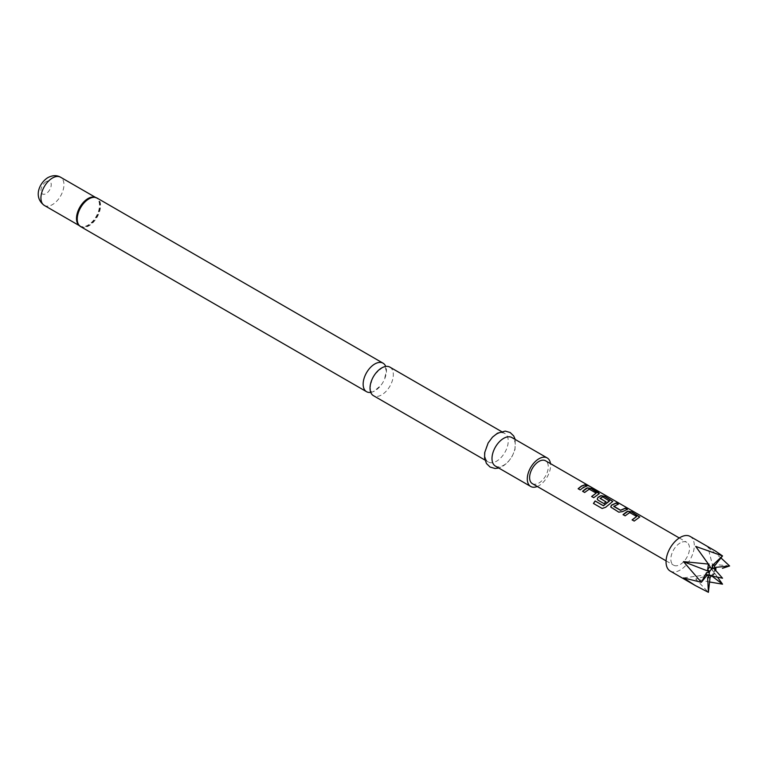 <?xml version="1.0" encoding="UTF-8"?>
<svg xmlns="http://www.w3.org/2000/svg" width="768" height="768" viewBox="0 0 768 768"><rect width="100%" height="100%" fill="white"/><g stroke="black" fill="none" stroke-linecap="round" stroke-linejoin="round"><path stroke-width="0.58" stroke-dasharray="3.84 2.88" d="M588.922 486.038L586.426 484.906M389.914 367.133A16.474 9.514 -60 0 1 393.331 374.678A16.474 9.514 -60 0 1 381.677 394.858A16.474 9.514 -60 0 1 373.44 395.674M636.653 516.758L629.933 512.746L625.181 515.952L623.165 514.694M639.734 517.085L634.195 521.069M618.058 504.182L613.805 506.15M627.12 509.414L622.589 511.594M609.437 501.043L602.717 497.03L600.096 498.557M612.749 501.504L605.664 507.264M605.875 501.898L604.003 503.731L597.235 499.2M596.17 493.382L589.45 489.379L584.698 492.586L582.682 491.328M599.251 493.718L593.712 497.693M586.637 486.038L580.214 489.907M710.458 567.466L711.629 569.155M709.421 574.848L708.336 574.954M711.629 575.587L710.458 575.741A3.984 2.294 120 0 0 711.629 575.587L710.41 574.954L712.445 575.117A3.984 2.294 120 0 0 714.24 572.88L713.222 571.45L714.653 571.824A3.984 2.294 120 0 0 714.653 569.424L713.222 567.696L714.24 568.838L713.222 567.696L707.933 547.498L720.941 557.894M670.186 571.037A19.968 11.53 120 0 0 680.17 570.048A19.968 11.53 120 0 0 693.216 552.451A19.968 11.53 120 0 0 690.154 536.438M709.526 581.981L695.702 579.014L708.413 592.32M496.579 434.294A16.474 9.514 120 0 0 485.818 448.81A16.474 9.514 120 0 0 488.342 462.01A16.474 9.514 120 0 0 496.579 461.194A16.474 9.514 120 0 0 507.35 446.678A16.474 9.514 120 0 0 504.826 433.478A16.474 9.514 120 0 0 496.579 434.294M495.408 466.09A16.474 9.514 120 0 0 503.645 465.274A16.474 9.514 120 0 0 514.406 450.758A16.474 9.514 120 0 0 511.882 437.549M537.274 486.49A16.474 9.514 120 0 0 538.954 485.654A16.474 9.514 120 0 0 550.483 463.613M370.752 392.381A16.474 9.514 120 0 0 374.794 390.883A16.474 9.514 120 0 0 381.466 384.614A16.474 9.514 120 0 0 384.346 379.622A16.474 9.514 120 0 0 386.448 370.704A16.474 9.514 120 0 0 385.728 366.451M532.349 483.638A13.21 7.622 120 0 0 538.954 482.986A13.21 7.622 120 0 0 547.574 471.35A13.21 7.622 120 0 0 545.549 460.771M680.17 542.957A13.21 7.622 120 0 0 671.549 554.592A13.21 7.622 120 0 0 673.565 565.171A13.21 7.622 120 0 0 680.17 564.518A13.21 7.622 120 0 0 688.8 552.883A13.21 7.622 120 0 0 686.774 542.304A13.21 7.622 120 0 0 680.17 542.957M712.445 576.144A6.758 3.898 -60 0 0 714.614 573.35L722.534 584.17M715.258 550.934L707.933 547.498M729.6 565.968L707.933 563.798L717.533 577.181M710.41 567.446L695.702 546.403M707.597 574.694L683.472 577.92M710.41 574.944L695.702 579.014M712.186 576.365L712.445 575.117L711.715 575.242L713.942 572.448M713.222 571.45L707.933 563.798M715.709 570.48A6.758 3.898 -60 0 1 715.69 570.586L714.346 571.632L714.653 569.424M580.272 490.032L578.141 488.707M593.76 497.818L591.638 496.502M605.741 507.36L602.256 508.541L593.434 503.443M622.608 511.738L618.816 512.285L611.491 507.965M611.549 508.09L610.733 506.995M634.243 521.194L632.112 519.869M79.584 225.83A16.378 9.456 120 0 0 88.445 225.485A16.378 9.456 120 0 0 99.331 210.403A16.378 9.456 120 0 0 95.894 197.568M80.65 226.637A16.474 9.514 120 0 0 88.886 225.821A16.474 9.514 120 0 0 99.658 211.296A16.474 9.514 120 0 0 97.133 198.096M79.114 225.427A16.282 9.398 120 0 0 79.872 225.955A16.282 9.398 120 0 0 88.013 225.149A16.282 9.398 120 0 0 98.64 210.806A16.282 9.398 120 0 0 96.144 197.76A16.282 9.398 120 0 0 95.318 197.366M44.304 205.421A16.282 9.398 120 0 0 52.435 204.614A16.282 9.398 120 0 0 63.072 190.262A16.282 9.398 120 0 0 60.576 177.226M46.08 181.699A7.286 4.205 120 0 0 40.925 190.627A7.286 4.205 120 0 0 46.08 193.603A7.286 4.205 120 0 0 51.235 184.675A7.286 4.205 120 0 0 46.08 181.699M372.125 379.219L370.109 387.571C371.741 395.261 370.954 389.789 371.251 391.526C371.328 393.379 374.736 391.075 381.466 384.614M375.005 374.227C381.744 367.766 385.152 365.462 385.229 367.315L386.371 371.27L384.346 379.622M484.982 460.07L488.342 462.01M515.251 439.498L514.982 449.626L512.054 456.662L507.754 462.394L502.771 466.349L498.768 468.038M95.606 197.443L94.512 197.222M79.325 225.638L78.586 224.803M666.077 560.851L673.565 565.171M679.286 537.974L686.774 542.304M501.456 431.53L504.826 433.478M714.173 568.752L713.75 568.272"/><path stroke-width="1.15" d="M589.018 485.866L586.944 485.338C586.061 484.445 586.752 484.618 589.018 485.866L589.632 486.278M586.877 485.52C585.974 484.627 586.656 484.8 588.922 486.038L589.19 486.202M484.982 460.07L373.44 395.674A16.474 9.514 -60 0 1 370.032 388.128A16.474 9.514 -60 0 1 372.125 379.219A16.474 9.514 -60 0 1 375.005 374.227A16.474 9.514 -60 0 1 381.677 367.949A16.474 9.514 -60 0 1 389.914 367.133L501.456 431.53M623.098 514.762L627.85 511.411L631.642 512.026L639.734 517.085M632.17 519.994L636.662 516.451L629.683 512.554L625.123 515.837L623.05 514.637L626.448 511.939L627.869 511.238L631.699 511.843L639.773 516.998L634.195 521.069L632.112 519.869L636.662 516.451M610.733 506.995L611.462 505.306L616.214 503.117L618.288 504.317M613.805 506.15L620.515 510.211L625.325 508.166L627.408 509.366L622.589 511.594L618.758 512.16L610.714 506.938L611.443 505.162L616.262 502.934L618.336 504.134L613.824 506.477L620.534 510.355L625.277 508.349L627.35 509.549M597.235 499.2L597.974 497.52L600.864 495.83L604.656 496.445L612.749 501.504M593.53 503.501L595.2 501.053L603.418 505.795L609.437 501.043L602.736 496.858L600.077 498.413L605.981 501.821L603.955 503.606L598.003 500.17L597.216 499.142L597.946 497.366L600.883 495.658L604.704 496.262L612.787 501.418L605.664 507.264L602.15 508.474L593.434 503.443L595.133 500.957L603.341 505.699L609.446 500.736M600.086 498.221L606 501.965M582.624 491.386L587.366 488.045L591.158 488.659L599.251 493.718M591.686 496.618L596.179 493.075L589.2 489.178L584.65 492.461L582.566 491.261L585.965 488.563L587.386 487.872L591.216 488.477L598.483 492.672L599.29 493.622L593.712 497.693L591.638 496.502L596.179 493.075M578.189 488.832L581.539 486.173L584.794 484.982L586.877 486.182M709.824 571.392L707.626 569.866L708.413 564.077L711.629 569.155A3.984 2.294 120 0 0 709.824 571.392L707.597 570.941L709.421 572.448A3.984 2.294 120 0 0 709.421 574.848L706.55 575.856L701.357 582.278L683.472 561.619L708.413 564.077L695.702 546.403L722.534 555.926L714.614 565.834L714.24 568.838A3.984 2.294 120 0 0 712.445 568.685L710.41 567.446M707.597 574.694L709.824 575.424A3.984 2.294 120 0 0 710.458 575.741L722.534 578.198L714.173 568.752M712.445 568.685L712.186 565.613L722.534 555.926L715.258 550.934L690.154 536.438A19.968 11.53 120 0 0 680.17 537.437A19.968 11.53 120 0 0 667.123 555.034A19.968 11.53 120 0 0 670.186 571.037L695.28 585.523L683.472 577.92L701.357 582.278L706.55 572.63L709.421 572.448M711.629 575.587L710.045 577.603L708.413 592.32L695.28 585.523M550.483 463.613A16.474 9.514 120 0 0 547.19 457.939L511.882 437.549A16.474 9.514 120 0 0 503.645 438.365A16.474 9.514 120 0 0 492.883 452.89A16.474 9.514 120 0 0 495.408 466.09L530.707 486.47A16.474 9.514 120 0 0 537.274 486.49M547.19 457.939A16.474 9.514 120 0 0 538.954 458.755A16.474 9.514 120 0 0 528.182 473.27A16.474 9.514 120 0 0 530.707 486.47M385.728 366.451A16.474 9.514 120 0 0 383.04 363.168A16.474 9.514 120 0 0 374.794 363.984A16.474 9.514 120 0 0 363.149 384.163A16.474 9.514 120 0 0 366.557 391.699A16.474 9.514 120 0 0 370.752 392.381M679.286 537.974L545.549 460.771A13.21 7.622 120 0 0 538.954 461.424A13.21 7.622 120 0 0 530.323 473.059A13.21 7.622 120 0 0 532.349 483.638L666.077 560.851M583.613 487.21L580.214 489.907L578.141 488.707L581.539 486.01L584.851 484.8L586.925 486L583.613 487.21M586.944 485.338L586.416 484.771M717.533 577.181L722.534 584.17L711.821 576.01M714.653 569.424L715.69 567.35L729.6 565.968L722.448 568.32M720.941 557.894L729.6 565.968M722.534 584.17L709.526 581.981M708.413 592.32L707.626 577.382L709.824 575.424M707.597 570.941L683.472 561.619M95.894 197.568A16.378 9.456 120 0 0 94.512 197.222A16.378 9.456 120 0 0 88.445 198.739A16.378 9.456 120 0 0 78.346 211.421A16.378 9.456 120 0 0 78.586 224.803A16.378 9.456 120 0 0 79.584 225.83M94.512 197.222L97.133 198.096A16.474 9.514 120 0 0 88.886 198.912A16.474 9.514 120 0 0 78.125 213.437A16.474 9.514 120 0 0 80.65 226.637L366.557 391.699M95.318 197.366A16.282 9.398 120 0 0 88.013 198.566A16.282 9.398 120 0 0 77.606 212.189A16.282 9.398 120 0 0 79.114 225.427M44.304 205.421C33.043 197.203 39.331 182.813 47.942 177.581C52.646 175.171 56.861 175.056 60.576 177.226A16.282 9.398 120 0 0 52.435 178.032A16.282 9.398 120 0 0 41.808 192.374A16.282 9.398 120 0 0 44.304 205.421L79.325 225.638M712.186 565.613A6.758 3.898 -60 0 1 714.614 565.834M707.626 569.866A6.758 3.898 -60 0 1 710.045 566.851M715.69 567.35A6.758 3.898 -60 0 1 715.709 570.48M706.55 575.856A6.758 3.898 -60 0 1 706.55 572.63M710.045 577.603A6.758 3.898 -60 0 1 707.626 577.382M498.768 468.038L495.043 468.47L490.128 467.078L486.47 463.536L484.589 458.15L484.675 452.669L488.16 442.934L492.499 437.146L497.453 433.21L505.248 431.098L510.144 432.509L513.696 435.946L515.251 439.498M78.586 224.803L80.65 226.637M97.133 198.096L383.04 363.168M60.576 177.226L95.606 197.443"/></g></svg>
